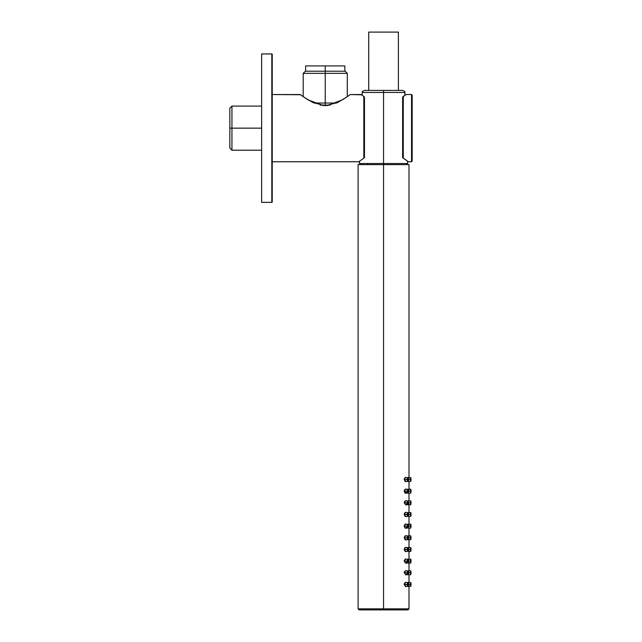 <?xml version="1.0" encoding="UTF-8"?>
<svg xmlns="http://www.w3.org/2000/svg" width="642" height="642" viewBox="0 0 642 642"><rect width="100%" height="100%" fill="white"/><g stroke="black" fill="none" stroke-linecap="round" stroke-linejoin="round"><path stroke-width="0.96" d="M261.631 53.936L261.631 202.366L271.807 202.366L261.631 202.366L261.631 53.936L271.807 53.936L261.631 53.936M271.807 53.936L271.807 202.366A0.425 0.425 0 0 0 272.232 201.941A0.425 0.425 0 0 1 271.807 202.366L271.807 53.936A0.425 0.425 0 0 1 272.232 54.361A0.425 0.425 0 0 0 271.807 53.936M272.232 54.361L272.232 201.941L272.232 54.361M412.172 161.126L412.172 95.185L412.172 161.126L411.538 161.76L411.538 94.543L412.172 95.185L411.538 94.543L411.538 161.76L412.172 161.126M402.63 97.078L402.63 157.587L402.63 97.078L403.272 96.444L403.272 158.181L402.63 157.587L408.336 161.76L411.538 161.76L408.336 161.76L403.272 158.181L403.272 96.444L406.033 94.543L411.538 94.543L406.033 94.543L402.63 97.094M359.038 161.559L359.512 161.206L359.424 163.517L407.678 163.517L383.547 163.517L383.547 164.625L383.547 92.448L404.837 92.448L383.547 92.448L383.547 163.517L359.424 163.517L360.483 164.625M404.958 95.297L404.837 92.448C405.351 91.966 404.645 91.292 402.719 90.41L383.547 90.41L383.547 92.448L362.265 92.448L383.547 92.448L383.547 90.41L364.383 90.41C362.465 91.284 361.759 91.958 362.265 92.448L362.152 95.305M361.903 95.136L361.342 94.735M361.422 94.799L350.259 94.543L361.069 94.543L363.829 96.444L363.829 158.181L358.766 161.76L272.232 161.76L358.766 161.76L363.829 158.181L364.471 157.587L363.829 158.181L363.829 96.444L362.995 95.883M327.179 105.633L342.619 99.767L349.818 94.872M347.836 96.308L347.29 96.693L347.29 73.34L325.237 73.34L325.237 105.713L325.237 105.144L320.157 105.144M301.499 95.489L300.697 94.896M300.472 94.735L272.232 94.543L300.223 94.543L307.951 99.823L323.624 105.657M347.892 96.268L348.63 95.738M359.247 161.407L358.838 161.712M402.63 112.149L402.63 135.927M364.471 97.094L363.829 96.444L364.471 97.078L364.471 157.587L364.471 97.094M346.303 97.375L337.523 102.576L325.317 105.713L313.023 102.6L304.172 97.375M302.583 96.268L301.299 95.337M261.631 128.151L231.947 128.151L231.947 106.099L231.947 128.151L261.631 128.151M261.631 150.204L231.947 150.204L229.828 148.085L229.828 128.151L231.947 128.151L231.947 150.204L231.947 128.151L229.828 128.151L229.828 108.225L231.947 106.099L261.631 106.099M313.93 103.025L336.552 103.025L313.93 103.025M330.317 105.144L325.237 105.144L325.237 73.34L347.29 73.34L345.171 71.222L325.237 71.222L325.237 73.34L303.193 73.34L325.237 73.34L325.237 65.917L315.695 65.917M303.193 96.693L303.193 73.34L305.311 71.222L325.237 71.222L325.237 65.917L344.85 65.917L344.85 71.222M334.779 65.917L305.624 65.917L305.624 71.222M398.393 32.1L368.709 32.1L368.709 90.41L368.709 32.1L398.393 32.1L398.393 90.41L398.393 32.1M367.12 90.41L383.547 90.41M405.078 528.093L404.219 526.143L406.996 526.143L408.079 527.965L408.882 526.143L408.079 524.321L406.996 526.143L404.219 526.143L405.672 524.033L408.079 524.321M408.079 527.965L405.937 528.173M406.121 524.257L405.672 524.033M408.994 586.531L408.994 608.841L407.935 609.9L383.547 609.9L383.547 608.841L358.108 608.841L358.108 164.625L383.547 164.625L383.547 608.841L408.994 608.841L383.547 608.841L383.547 164.625L408.994 164.625L408.994 477.423M408.641 582.334L410.792 582.599L408.649 582.334L408.882 583.369M408.882 585.544L408.842 586.002M404.243 572.423L404.364 571.878M408.641 570.674L410.792 570.939L408.649 570.674L408.882 571.701M404.243 560.763L404.364 560.217M408.641 559.013L410.792 559.27L408.649 559.013L408.882 560.041M408.882 562.223L408.842 562.681M404.243 549.103L404.364 548.557M408.641 547.345L410.792 547.61L408.649 547.353L408.882 548.38M408.882 550.563L408.842 551.021M404.243 537.442L404.364 536.897M408.561 535.733L410.792 535.95L408.649 535.685L408.882 536.72M408.882 538.895L408.842 539.352M404.243 525.774L404.364 525.228M408.561 524.065L410.792 524.289L408.649 524.024L408.882 525.052M404.243 514.114L404.364 513.568M408.641 512.364L410.792 512.629L408.649 512.364L408.882 513.391M404.243 502.453L404.364 501.908M408.561 500.744L410.792 500.969L408.649 500.704L408.384 501.145M408.882 503.914L408.842 504.371M404.243 490.793L404.364 490.247M408.641 489.035L410.792 489.3L408.649 489.043L408.882 490.071M404.243 479.133L404.364 478.587M408.561 477.423L410.792 477.64L408.649 477.375L408.882 478.41M405.166 582.454L404.219 584.453L405.487 586.571M405.166 570.794L404.219 572.792L405.888 574.847M406.226 574.55L406.514 573.972M405.166 559.134L404.219 561.132L405.888 563.178M406.226 562.89L406.514 562.312M405.166 547.474L404.219 549.472L405.158 551.462M405.166 535.805L404.219 537.811L405.15 539.794M405.166 524.145L404.219 526.143L405.672 528.262M406.226 527.909L406.514 527.323M405.166 512.485L404.219 514.483L405.158 516.481M405.166 500.824L404.219 502.822L405.888 504.869M406.226 504.58L406.514 503.994M405.166 489.164L404.219 491.162L405.078 493.104M406.226 492.92L406.514 492.334M405.166 477.496L404.219 479.494L405.158 481.492M404.243 584.092L404.364 583.546M410.439 584.453L408.184 584.453L410.439 584.453C410.703 582.053 410.896 582.053 411.016 584.453L411.016 584.461C410.896 582.069 410.703 582.069 410.439 584.453C410.695 586.852 410.888 586.852 411.016 584.453L411.016 584.453C410.896 586.86 410.703 586.86 410.439 584.453C410.695 586.852 410.888 586.852 411.016 584.453L411.008 584.292M408.079 570.971L406.996 572.792L408.079 574.614L408.882 572.792L408.079 570.971L405.672 570.682L404.219 572.792L406.996 572.792L404.219 572.792L405.937 574.823M410.439 572.792L408.184 572.792L410.439 572.792C410.703 570.393 410.896 570.393 411.016 572.792L411.016 572.8C410.896 570.401 410.703 570.401 410.439 572.792C410.695 575.192 410.888 575.192 411.016 572.792L411.016 572.792C410.896 575.192 410.703 575.192 410.439 572.792C410.695 575.192 410.888 575.192 411.016 572.792L411.008 572.632M410.992 571.853L410.904 571.115M405.672 563.251L404.219 561.132L406.996 561.132L408.079 562.954L405.937 563.154M405.672 559.013L408.079 559.31L406.996 561.132L404.219 561.132L405.672 559.013M411.016 561.132L411.016 561.14C410.896 558.741 410.703 558.741 410.439 561.132C410.695 563.524 410.888 563.524 411.016 561.132L411.016 561.132C410.896 563.532 410.703 563.532 410.439 561.132C410.695 563.524 410.888 563.524 411.016 561.132C410.896 558.733 410.703 558.725 410.439 561.132L408.184 561.132L410.439 561.132M410.992 560.193L410.904 559.455M406.121 547.586L405.672 547.353L404.219 549.472L406.996 549.472L404.219 549.472L405.937 551.494M410.439 549.472L408.184 549.472L410.439 549.472C410.703 547.064 410.896 547.064 411.016 549.472L411.016 549.48C410.896 547.08 410.703 547.08 410.439 549.472C410.695 551.863 410.888 551.863 411.016 549.472L411.016 549.472C410.896 551.871 410.703 551.871 410.439 549.472C410.695 551.863 410.888 551.863 411.016 549.472L411.008 549.303M406.121 535.926L405.672 535.693L404.219 537.811L406.996 537.811L404.219 537.811L405.953 539.826M411.016 537.811L411.016 537.811C410.896 535.42 410.703 535.42 410.439 537.803C410.695 540.203 410.888 540.203 411.016 537.811C410.896 540.211 410.703 540.211 410.439 537.803C410.695 540.203 410.888 540.203 411.016 537.811C410.896 535.404 410.703 535.404 410.439 537.803L408.184 537.803L410.439 537.811M410.992 536.864L410.904 536.134M411.016 526.143L411.016 526.151C410.896 523.76 410.703 523.76 410.439 526.143C410.695 528.543 410.888 528.543 411.016 526.143L411.016 526.143C410.896 528.551 410.703 528.551 410.439 526.143C410.695 528.543 410.888 528.543 411.016 526.143C410.896 523.744 410.703 523.744 410.439 526.143L408.184 526.143L410.439 526.143M410.992 525.204L410.904 524.474M408.079 512.661L406.996 514.483L408.079 516.304L408.882 514.483L408.079 512.661L405.672 512.372L404.219 514.483L406.996 514.483L404.219 514.483L405.945 516.505M410.439 514.483L408.184 514.483L410.439 514.483C410.703 512.083 410.896 512.083 411.016 514.483L411.016 514.491C410.896 512.091 410.703 512.091 410.439 514.483C410.695 516.874 410.888 516.874 411.016 514.483L411.016 514.483C410.896 516.882 410.703 516.882 410.439 514.483C410.695 516.874 410.888 516.874 411.016 514.483L411.008 514.322M408.079 501.001L406.996 502.822L408.079 504.644L408.882 502.822L408.079 501.001L405.672 500.704L404.219 502.822L406.996 502.822L404.219 502.822L405.945 504.837M410.992 501.883L410.904 501.145M408.079 489.34L406.996 491.162L408.079 492.984L408.882 491.162L408.079 489.34L405.672 489.043L404.219 491.162L406.996 491.162L404.219 491.162L405.953 493.176M411.016 491.162L411.016 491.17C410.896 488.771 410.703 488.771 410.439 491.162C410.695 493.554 410.888 493.554 411.016 491.162C410.896 493.562 410.703 493.562 410.439 491.162C410.695 493.554 410.888 493.554 411.016 491.162C410.896 488.755 410.703 488.755 410.439 491.162L408.184 491.162L410.439 491.162M410.992 490.215L410.904 489.485M408.079 477.68L406.996 479.494L408.079 481.315L408.882 479.494L408.079 477.68L405.672 477.383L404.219 479.494L406.996 479.494L404.219 479.494L405.937 481.524M410.439 479.494L408.184 479.494L410.439 479.494C410.703 477.094 410.896 477.094 411.016 479.494L411.016 479.502C410.896 477.11 410.703 477.11 410.439 479.494C410.695 481.893 410.888 481.893 411.016 479.494L411.016 479.494C410.896 481.901 410.703 481.901 410.439 479.494C410.695 481.893 410.888 481.893 411.016 479.494L411.008 479.333M405.953 586.467L404.219 584.453L406.996 584.453L408.079 586.274L408.882 584.453L408.079 582.639L406.996 584.453L404.219 584.453L405.672 582.342L408.079 582.639M410.792 586.315L408.649 586.579L408.384 586.13M411 583.666L410.904 582.784M410.792 574.646L408.649 574.911L408.384 574.47M408.079 562.954L408.882 561.132L408.079 559.31M410.792 562.986L408.649 563.251L408.384 562.801M406.996 549.472L408.079 551.293L408.882 549.472L408.079 547.65L406.996 549.472C407.702 547.112 408.336 547.112 408.882 549.472C408.336 551.831 407.702 551.831 406.996 549.472M410.792 551.326L408.649 551.59L408.384 551.141M411 548.685L410.904 547.795M406.996 537.811L408.079 539.625L408.882 537.811L408.079 535.99L406.996 537.811C407.702 535.444 408.336 535.444 408.882 537.811C408.336 540.163 407.702 540.163 406.996 537.811M410.792 539.665L408.649 539.93L408.384 539.481M410.792 528.005L408.649 528.262L408.384 527.82M410.792 516.337L408.649 516.601L408.384 516.16M411 513.696L410.904 512.806M410.439 502.822C410.695 505.214 410.888 505.214 411.016 502.822C410.896 500.431 410.703 500.431 410.439 502.822C410.695 505.214 410.888 505.214 411.016 502.822L411.016 502.822C410.896 505.222 410.703 505.222 410.439 502.822L408.184 502.822L410.439 502.822C410.703 500.415 410.896 500.415 411.016 502.822M410.792 504.676L408.649 504.941L408.384 504.492M410.792 493.016L408.649 493.281L408.384 492.831M410.792 481.356L408.649 481.62L408.384 481.171M411 478.707L410.904 477.825M383.547 609.9L359.167 609.9L358.108 608.841L383.547 608.841L383.547 609.9M411.016 584.34L411 583.803M411.016 572.672L411 572.142M411 561.878L411.008 561.285M411.016 561.012L411 560.482M411.016 549.351L411 548.814M411.016 526.031L411 525.493M411.016 514.362L411 513.833M411.016 502.702L411 502.172M411.016 479.381L411 478.844M406.996 584.453C407.702 582.093 408.336 582.093 408.882 584.453C408.336 586.812 407.702 586.812 406.996 584.453M408.577 583.755L408.665 584.453C408.248 582.695 407.774 582.695 407.253 584.453C407.766 586.21 408.24 586.21 408.665 584.453L407.967 585.809L407.253 584.453L408.665 584.453L407.253 584.453L407.967 583.105M410.96 584.453C410.864 582.743 410.719 582.743 410.551 584.453C410.719 586.17 410.856 586.17 410.96 584.453C410.864 582.743 410.719 582.743 410.551 584.453C410.719 586.17 410.856 586.17 410.96 584.453C410.856 586.17 410.719 586.17 410.551 584.453C410.711 582.743 410.848 582.743 410.96 584.453C410.856 586.17 410.719 586.17 410.551 584.453C410.711 582.743 410.848 582.743 410.96 584.453M406.996 572.792C407.702 570.433 408.336 570.433 408.882 572.792C408.336 575.152 407.702 575.152 406.996 572.792M407.967 574.149L407.253 572.792L408.665 572.792C408.248 571.035 407.774 571.035 407.253 572.792C407.766 574.55 408.24 574.55 408.665 572.792L408.176 574.108M410.96 572.792C410.864 571.083 410.719 571.083 410.551 572.792C410.719 574.502 410.856 574.502 410.96 572.792C410.864 571.083 410.719 571.083 410.551 572.792C410.719 574.502 410.856 574.502 410.96 572.792C410.856 574.51 410.719 574.51 410.551 572.792C410.711 571.083 410.848 571.083 410.96 572.792C410.856 574.51 410.719 574.51 410.551 572.792C410.711 571.083 410.848 571.083 410.96 572.792M406.996 561.132C407.702 558.773 408.336 558.773 408.882 561.132C408.336 563.491 407.702 563.491 406.996 561.132M407.967 562.488L407.253 561.132L408.665 561.132C408.248 559.375 407.774 559.375 407.253 561.132C407.766 562.89 408.24 562.89 408.665 561.132L408.665 561.124M410.96 561.132C410.864 559.423 410.719 559.423 410.551 561.132C410.719 562.841 410.856 562.841 410.96 561.132C410.864 559.423 410.719 559.423 410.551 561.132C410.719 562.841 410.856 562.841 410.96 561.132C410.856 562.849 410.719 562.849 410.551 561.132C410.711 559.423 410.848 559.423 410.96 561.132C410.856 562.849 410.719 562.849 410.551 561.132C410.711 559.423 410.848 559.423 410.96 561.132M407.967 550.828L407.253 549.472L408.665 549.464C408.248 547.714 407.774 547.714 407.253 549.472C407.766 551.229 408.24 551.229 408.665 549.472L408.176 550.788M410.96 549.472C410.864 547.754 410.719 547.754 410.551 549.472C410.719 551.181 410.856 551.181 410.96 549.472C410.864 547.754 410.719 547.754 410.551 549.472C410.719 551.181 410.856 551.181 410.96 549.472C410.856 551.189 410.719 551.189 410.551 549.472C410.711 547.762 410.848 547.762 410.96 549.472C410.856 551.189 410.719 551.189 410.551 549.472C410.711 547.762 410.848 547.762 410.96 549.472M407.967 539.16L407.253 537.811L408.665 537.803C408.248 536.054 407.774 536.054 407.253 537.811C407.766 539.561 408.24 539.561 408.665 537.811L408.176 539.128M410.96 537.811C410.864 536.094 410.719 536.094 410.551 537.811C410.719 539.521 410.856 539.521 410.96 537.811C410.864 536.094 410.719 536.094 410.551 537.811C410.719 539.521 410.856 539.521 410.96 537.811C410.856 539.521 410.719 539.521 410.551 537.811C410.711 536.102 410.848 536.094 410.96 537.811C410.856 539.521 410.719 539.521 410.551 537.811C410.711 536.102 410.848 536.094 410.96 537.811M406.996 526.143C407.702 523.784 408.336 523.784 408.882 526.143C408.336 528.502 407.702 528.502 406.996 526.143M408.577 525.445L408.665 526.143C408.248 524.386 407.774 524.386 407.253 526.143C407.766 527.901 408.24 527.901 408.665 526.143L407.967 527.499L407.253 526.143L408.665 526.143L407.253 526.143L407.967 524.795M410.96 526.143C410.864 524.434 410.719 524.434 410.551 526.143C410.719 527.86 410.856 527.86 410.96 526.143C410.864 524.434 410.719 524.434 410.551 526.143C410.719 527.86 410.856 527.86 410.96 526.143C410.856 527.86 410.719 527.86 410.551 526.143C410.711 524.434 410.848 524.434 410.96 526.143C410.856 527.86 410.719 527.86 410.551 526.143C410.711 524.434 410.848 524.434 410.96 526.143M406.996 514.483C407.702 512.123 408.336 512.123 408.882 514.483C408.336 516.842 407.702 516.842 406.996 514.483M407.967 515.839L407.253 514.483L408.665 514.475C408.248 512.725 407.774 512.725 407.253 514.483C407.766 516.24 408.24 516.24 408.665 514.483L408.176 515.799M410.96 514.483C410.864 512.773 410.719 512.773 410.551 514.483C410.719 516.192 410.856 516.192 410.96 514.483C410.864 512.773 410.719 512.773 410.551 514.483C410.719 516.192 410.856 516.192 410.96 514.483C410.856 516.2 410.719 516.2 410.551 514.483C410.711 512.773 410.848 512.773 410.96 514.483C410.856 516.2 410.719 516.2 410.551 514.483C410.711 512.773 410.848 512.773 410.96 514.483M406.996 502.822C407.702 500.463 408.336 500.463 408.882 502.822C408.336 505.182 407.702 505.182 406.996 502.822M407.967 504.179L407.253 502.822L408.665 502.814C408.248 501.065 407.774 501.065 407.253 502.822C407.766 504.58 408.24 504.58 408.665 502.822L408.176 504.139M410.96 502.822C410.864 501.113 410.719 501.113 410.551 502.822C410.719 504.532 410.856 504.532 410.96 502.822C410.864 501.113 410.719 501.113 410.551 502.822C410.719 504.532 410.856 504.532 410.96 502.822C410.856 504.54 410.719 504.54 410.551 502.822C410.711 501.113 410.848 501.113 410.96 502.822C410.856 504.54 410.719 504.54 410.551 502.822C410.711 501.113 410.848 501.113 410.96 502.822M406.996 491.162C407.702 488.803 408.336 488.803 408.882 491.162C408.336 493.521 407.702 493.521 406.996 491.162M407.967 492.51L407.253 491.162L408.665 491.154C408.248 489.405 407.774 489.405 407.253 491.162C407.766 492.92 408.24 492.92 408.665 491.162L408.176 492.478M410.96 491.162C410.864 489.445 410.719 489.445 410.551 491.162C410.719 492.871 410.856 492.871 410.96 491.162C410.864 489.445 410.719 489.445 410.551 491.162C410.719 492.871 410.856 492.871 410.96 491.162C410.856 492.879 410.719 492.879 410.551 491.162C410.711 489.453 410.848 489.453 410.96 491.162C410.856 492.879 410.719 492.879 410.551 491.162C410.711 489.453 410.848 489.453 410.96 491.162M408.882 479.494C408.328 481.853 407.702 481.853 406.996 479.494C407.702 477.134 408.336 477.134 408.882 479.494M408.577 478.796L408.665 479.494C408.248 477.736 407.774 477.736 407.253 479.494C407.766 481.251 408.24 481.251 408.665 479.494L407.967 480.85L407.253 479.494L408.665 479.494L407.253 479.494L407.967 478.146M410.551 479.502C410.719 481.211 410.856 481.211 410.96 479.494C410.856 477.784 410.719 477.784 410.551 479.502C410.719 481.211 410.856 481.211 410.96 479.494C410.856 477.784 410.719 477.784 410.551 479.502C410.711 477.784 410.848 477.784 410.96 479.494C410.856 481.211 410.719 481.211 410.551 479.502C410.711 477.784 410.848 477.784 410.96 479.494C410.856 481.211 410.719 481.211 410.551 479.502M408.577 572.094L408.665 572.792L407.253 572.792L407.967 571.436M408.577 560.434L408.176 562.448M408.665 561.132L407.253 561.132L407.967 559.776M408.577 548.774L408.665 549.472L407.253 549.472L407.967 548.116M408.577 537.105L408.665 537.811L407.253 537.811L407.967 536.455M408.577 513.785L408.665 514.483L407.253 514.483L407.967 513.127M408.577 502.124L408.665 502.822L407.253 502.822L407.967 501.466M408.577 490.456L408.665 491.162L407.253 491.162L407.967 489.806M407.59 161.206L407.678 163.517L406.619 164.625M408.994 582.382L408.994 574.871M408.994 570.714L408.994 563.211M408.994 559.054L408.994 551.55M408.994 547.393L408.994 539.882M408.994 535.733L408.994 528.222M408.994 524.065L408.994 516.561M408.994 512.404L408.994 504.901M408.994 500.744L408.994 493.241M408.994 489.084L408.994 481.572M405.672 586.571L408.079 586.274M405.672 574.911L408.079 574.614M405.672 551.582L408.079 551.293M405.672 547.353L408.079 547.65M405.672 539.922L408.079 539.625M408.079 535.99L405.672 535.693M405.672 516.601L408.079 516.304M405.672 504.933L408.079 504.644M405.672 493.273L408.079 492.976M405.672 481.612L408.079 481.315M367.649 163.517L367.649 164.625"/></g></svg>
